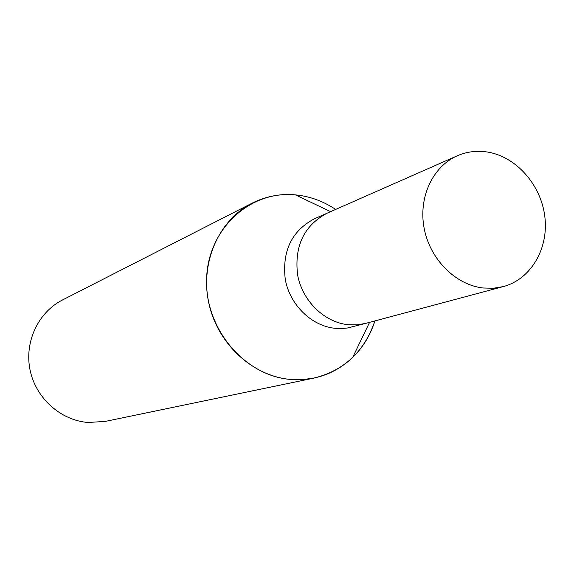 <?xml version="1.0" encoding="UTF-8"?>
<svg xmlns="http://www.w3.org/2000/svg" width="574" height="574" viewBox="0 0 574 574"><rect width="100%" height="100%" fill="white"/><g stroke="black" fill="none" stroke-linecap="round" stroke-linejoin="round"><path stroke-width="0.86" d="M327.324 213.097L314.315 218.838C291.635 230.956 281.956 251.175 285.285 279.495C289.963 304.959 311.388 325.874 334.9 328.292L341.229 328.558L347.485 327.998L366.104 323.291M365.796 323.377L357.042 324.862L348.059 324.712C324.181 322.229 302.39 300.905 297.612 274.96C294.204 246.11 304.012 225.532 327.029 213.227C304.005 225.532 294.197 246.11 297.612 274.96C302.39 300.905 324.181 322.229 348.059 324.712L357.042 324.862L364.569 323.686L503.305 286.591C531.007 279.251 548.888 248.391 544.819 216.484C540.945 184.563 515.875 156.329 487.017 151.967C476.628 150.424 466.719 151.694 457.27 155.784C432.638 166.51 418.173 197.607 424.172 228.423C430.012 259.254 455.455 284.804 482.949 287.99L493.274 288.263L503.305 286.591M252.244 203.088C266.982 195.727 282.559 193.122 298.975 195.275C312.077 197.133 324.303 201.854 335.647 209.431C324.303 201.847 312.077 197.133 298.975 195.275L295.416 194.873C250.364 190.195 208.168 228.502 206.611 278.318C204.401 328.07 244.172 375.597 290.157 379.407L302.103 379.651L313.842 378.123C344.084 370.61 364.44 351.546 374.894 320.945C370.395 335.187 362.976 347.37 352.644 357.487C335.202 373.875 314.373 381.179 290.157 379.407C252.309 376.006 217.309 343.503 208.757 302.857C200.032 262.246 218.974 219.885 252.244 203.088L62.516 299.965C38.214 312.263 24.216 341.989 30.07 370.051C35.803 398.134 60.6 420.362 88.023 422.478L105.257 421.416L313.842 378.123M330.61 211.655L295.416 194.873M369.57 322.366L352.644 357.487M327.029 213.227L457.27 155.784"/></g></svg>
